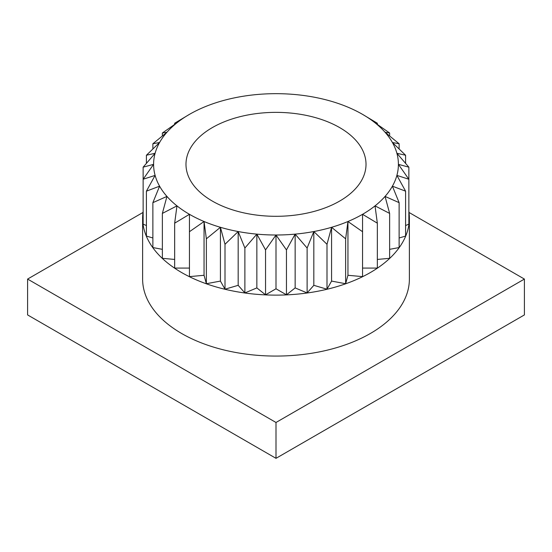 <?xml version="1.0" encoding="UTF-8"?>
<svg xmlns="http://www.w3.org/2000/svg" width="552" height="552" viewBox="0 0 552 552"><rect width="100%" height="100%" fill="white"/><g stroke="black" fill="none" stroke-linecap="round" stroke-linejoin="round"><path stroke-width="0.83" d="M339.652 127.588A90.017 51.971 0 0 0 241.548 116.32A90.017 51.971 0 0 0 185.983 164.337A90.017 51.971 0 0 0 212.347 201.087A90.017 51.971 0 0 0 310.452 212.347A90.017 51.971 0 0 0 366.017 164.337A90.017 51.971 0 0 0 339.652 127.588M143.14 211.312A133.384 77.004 0 0 0 142.616 218.116A133.384 77.004 0 0 0 181.684 272.571A133.384 77.004 0 0 0 327.039 289.262A133.384 77.004 0 0 0 409.384 218.116A133.384 77.004 0 0 0 408.859 211.312M142.616 218.116L142.616 279.07A133.384 77.004 0 0 0 181.684 333.518A133.384 77.004 0 0 0 327.039 350.209A133.384 77.004 0 0 0 409.384 279.07L409.384 218.116M375.029 205.875L377.34 223.18L362.554 214.307A122.406 70.67 0 0 0 375.029 205.875A122.406 70.67 0 0 0 385.061 196.415L389.629 213.41L375.029 205.875M399.124 202.653L385.061 196.415A122.406 70.67 0 0 0 392.41 186.176L399.124 202.653L399.124 247.558L389.629 249.338M405.589 191.171L392.41 186.176A122.406 70.67 0 0 0 396.895 175.391L405.589 191.171L405.589 236.077L399.124 237.981M405.589 225.526L408.859 224.153L408.859 179.248L396.895 175.391A122.406 70.67 0 0 0 398.406 164.337L408.859 179.248L408.859 167.173L398.406 164.337A122.406 70.67 0 0 0 396.895 153.284L408.859 167.173M405.589 155.243L396.895 153.284A122.406 70.67 0 0 0 392.41 142.499L405.589 155.243L405.589 163.309M399.124 143.761L392.41 142.499A122.406 70.67 0 0 0 385.061 132.252L399.124 143.761L399.124 148.916M389.629 133.004L385.061 132.252A122.406 70.67 0 0 0 375.029 122.799L389.629 133.004L389.629 135.923M377.34 123.241L375.029 122.799A122.406 70.67 0 0 0 362.554 114.367L377.34 123.241L377.34 124.372M362.554 114.367L362.554 114.367A122.406 70.67 0 0 0 347.946 107.164A122.406 70.67 0 0 0 331.573 101.368A122.406 70.67 0 0 0 313.826 97.124A122.406 70.67 0 0 0 295.147 94.537A122.406 70.67 0 0 0 276 93.667A122.406 70.67 0 0 0 256.852 94.537A122.406 70.67 0 0 0 238.174 97.124A122.406 70.67 0 0 0 220.427 101.368A122.406 70.67 0 0 0 204.054 107.164A122.406 70.67 0 0 0 189.446 114.367L189.446 114.367A122.406 70.67 0 0 0 176.971 122.799L174.66 123.241L189.446 114.367M162.371 133.004L176.971 122.799A122.406 70.67 0 0 0 166.939 132.252L162.371 133.004L162.371 135.923M152.876 143.761L166.939 132.252A122.406 70.67 0 0 0 159.59 142.499L152.876 143.761L152.876 148.916M146.411 155.243L159.59 142.499A122.406 70.67 0 0 0 155.105 153.284L146.411 155.243L146.411 163.309M143.14 167.173L155.105 153.284A122.406 70.67 0 0 0 153.594 164.337L143.14 167.173L143.14 179.248L153.594 164.337A122.406 70.67 0 0 0 155.105 175.391L143.14 179.248L143.14 224.153L146.411 225.526M146.411 191.171L155.105 175.391A122.406 70.67 0 0 0 159.59 186.176L146.411 191.171L146.411 236.077L152.876 237.981M152.876 202.653L159.59 186.176A122.406 70.67 0 0 0 166.939 196.415L152.876 202.653L152.876 247.558L162.371 249.338M162.371 213.41L166.939 196.415A122.406 70.67 0 0 0 176.971 205.875L162.371 213.41L162.371 258.315L174.66 259.44M174.66 223.18L176.971 205.875A122.406 70.67 0 0 0 189.446 214.307L174.66 223.18L174.66 268.086L189.446 268.086M362.554 214.307L362.554 231.716L347.946 221.511L345.635 238.816L331.573 227.3L326.998 244.294L313.826 231.543L307.112 248.027L295.147 234.131L286.453 249.911L276 235.007L265.546 249.911L256.852 234.131L244.888 248.027L238.174 231.543L225.002 244.294L220.427 227.3L206.365 238.816L204.054 221.511A122.406 70.67 0 0 0 220.427 227.3A122.406 70.67 0 0 0 238.174 231.543A122.406 70.67 0 0 0 256.852 234.131A122.406 70.67 0 0 0 276 235.007A122.406 70.67 0 0 0 295.147 234.131A122.406 70.67 0 0 0 313.826 231.543A122.406 70.67 0 0 0 331.573 227.3A122.406 70.67 0 0 0 347.946 221.511A122.406 70.67 0 0 0 362.554 214.307L362.554 276.621L347.946 275.289L345.635 283.721L331.573 281.085L326.998 289.2L313.826 285.329L307.112 292.933L295.147 287.916L286.453 294.823L276 288.786L265.546 294.823L256.852 287.916L244.888 292.933L238.174 285.329L225.002 289.2L220.427 281.085L206.365 283.721L204.054 275.289L189.446 276.621L189.446 214.307A122.406 70.67 0 0 0 204.054 221.511L189.446 231.716L189.446 214.307M142.982 212.451L27.6 279.07L276 422.48L524.4 279.07L409.018 212.451M524.4 279.07L524.4 314.923L276 458.332L27.6 314.923L27.6 279.07M276 422.48L276 458.332M377.34 223.18L377.34 268.086L362.554 268.086M389.629 213.41L389.629 258.315L377.34 259.44M174.66 124.372L174.66 123.241M204.054 275.289L204.054 221.511M206.365 283.721L206.365 238.816M220.427 281.085L220.427 227.3M225.002 289.2L225.002 244.294M238.174 285.329L238.174 231.543M244.888 292.933L244.888 248.027M256.852 287.916L256.852 234.131M265.546 294.823L265.546 249.911M276 288.786L276 235.007M286.453 294.823L286.453 249.911M295.147 287.916L295.147 234.131M307.112 292.933L307.112 248.027M313.826 285.329L313.826 231.543M326.998 289.2L326.998 244.294M331.573 281.085L331.573 227.3M345.635 283.721L345.635 238.816M347.946 275.289L347.946 221.511"/></g></svg>
